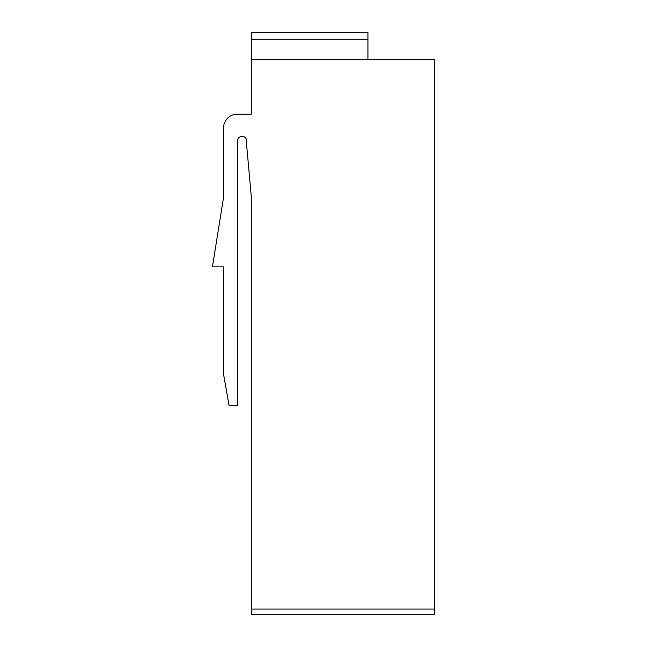<?xml version="1.0" encoding="UTF-8"?>
<svg xmlns="http://www.w3.org/2000/svg" width="647" height="647" viewBox="0 0 647 647"><rect width="100%" height="100%" fill="white"/><g stroke="black" fill="none" stroke-linecap="round" stroke-linejoin="round"><path stroke-width="0.97" d="M251.303 609.094L251.303 614.65L434.566 614.65L434.566 609.094L251.303 609.094L251.303 196.753L246.054 138.595A4.658 4.658 0 0 0 237.425 140.941L237.425 405.701L229.095 405.701L223.538 374.209L223.538 266.863L212.434 266.863L223.538 197.448L223.538 128.025A13.886 13.886 0 0 1 237.425 114.147L251.303 114.147L251.303 59.306L434.566 59.306L434.566 609.094M251.303 39.273L251.303 32.35L367.925 32.35L367.925 39.273L251.303 39.273L251.303 59.306M367.925 39.273L367.925 59.306"/></g></svg>
